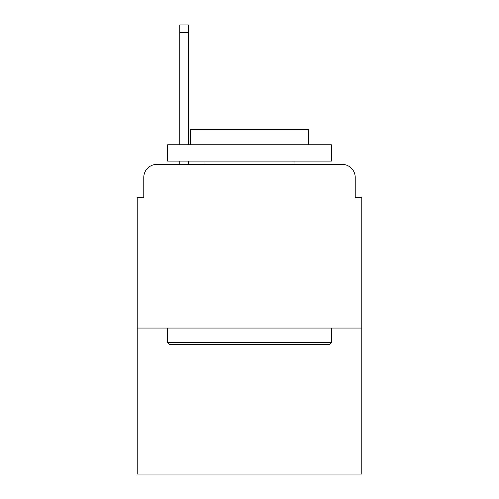 <?xml version="1.0" encoding="UTF-8"?>
<svg xmlns="http://www.w3.org/2000/svg" width="499" height="499" viewBox="0 0 499 499"><rect width="100%" height="100%" fill="white"/><g stroke="black" fill="none" stroke-linecap="round" stroke-linejoin="round"><path stroke-width="0.75" d="M143.774 177.488L143.774 197.779L143.774 177.488A13.093 13.093 0 0 1 156.867 164.396L179.777 164.396L179.777 161.121M361.775 328.061L137.225 328.061L137.225 474.05L361.775 474.05L361.775 197.779L355.226 197.779L355.226 177.488A13.093 13.093 0 0 0 342.133 164.396L156.867 164.396M137.225 328.061L137.225 197.779L143.774 197.779M188.291 161.121L188.291 164.396L198.434 164.396M300.566 164.396L342.133 164.396M355.226 197.779L355.226 177.488M329.371 344.429L169.629 344.429L167.664 342.464L331.336 342.464L329.371 344.429M167.664 144.754L331.336 144.754L331.336 161.121L167.664 161.121L167.664 144.754M308.419 144.754L308.419 129.696L190.581 129.696L190.581 144.754M167.664 328.061L167.664 342.464M331.336 328.061L331.336 342.464M204.983 161.121L204.983 164.396M294.017 161.121L294.017 164.396M179.777 144.754L179.777 24.95L188.291 24.95L188.291 144.754M179.777 32.479L188.291 32.479"/></g></svg>
